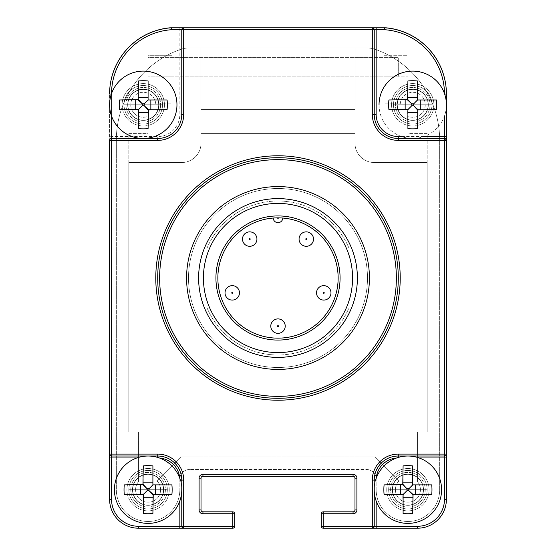 <?xml version="1.0" encoding="UTF-8"?>
<svg xmlns="http://www.w3.org/2000/svg" width="556" height="556" viewBox="0 0 556 556"><rect width="100%" height="100%" fill="white"/><g stroke="black" fill="none" stroke-linecap="round" stroke-linejoin="round"><path stroke-width="0.42" stroke-dasharray="2.78 2.08" d="M385.371 27.842A1.925 1.925 0 0 0 383.855 29.725L383.855 55.704L407.909 55.704L407.909 76.881L383.855 76.881L383.855 103.819L400.25 103.819A12.51 12.51 0 0 1 414.998 92.484A12.51 12.51 0 0 1 424.714 108.35A12.51 12.51 0 0 1 407.909 116.329L407.909 133.655L427.161 133.655L427.161 431.97L128.839 431.97L427.161 431.97L427.161 162.526L374.23 162.526A19.245 19.245 0 0 1 354.985 143.274A19.245 19.245 0 0 0 374.23 162.526A19.245 19.245 0 0 1 354.985 143.274L354.985 133.655L354.985 143.274L354.985 133.655L201.015 133.655L354.985 133.655L201.015 133.655L201.015 143.274A19.245 19.245 0 0 1 181.77 162.526A19.245 19.245 0 0 0 201.015 143.274L201.015 133.655L201.015 143.274A19.245 19.245 0 0 1 181.77 162.526L128.839 162.526L181.77 162.526L128.839 162.526L128.839 431.97L128.839 133.655L148.091 133.655L148.091 116.329A12.51 12.51 0 0 1 131.285 108.35A12.51 12.51 0 0 1 141.002 92.484A12.51 12.51 0 0 1 155.749 103.819L172.145 103.819L172.145 76.881L148.091 76.881L398.291 76.881L398.291 57.629L148.091 57.629L148.091 76.881L398.291 76.881L398.291 57.629L148.091 57.629L148.091 76.881L148.091 55.704L172.145 55.704L172.145 29.725L172.145 55.704L148.091 55.704L148.091 76.881L172.145 76.881L172.145 103.819L155.749 103.819A12.51 12.51 0 0 0 141.002 92.484A12.51 12.51 0 0 0 131.285 108.35A12.51 12.51 0 0 0 148.091 116.329L148.091 133.655L128.839 133.655L128.839 431.97L138.465 431.97L138.465 481.711A12.51 12.51 0 0 0 139.806 499.079A12.51 12.51 0 0 0 157.202 498.28A12.51 12.51 0 0 0 156.931 480.864L180.804 456.99L375.196 456.99L399.069 480.864A12.51 12.51 0 0 0 398.798 498.28A12.51 12.51 0 0 0 416.194 499.079A12.51 12.51 0 0 0 417.535 481.711L417.535 431.97L128.839 431.97L138.465 431.97L138.465 481.711A12.51 12.51 0 0 0 139.806 499.079A12.51 12.51 0 0 0 157.202 498.28A12.51 12.51 0 0 0 156.931 480.864L180.804 456.99L375.196 456.99L399.069 480.864A12.51 12.51 0 0 0 398.798 498.28A12.51 12.51 0 0 0 416.194 499.079A12.51 12.51 0 0 0 417.535 481.711L417.535 431.97L427.161 431.97L427.161 162.526L374.23 162.526L427.161 162.526L427.161 431.97L128.839 431.97L128.839 162.526L181.77 162.526A19.245 19.245 0 0 0 201.015 143.274L201.015 133.655L354.985 133.655L354.985 143.274A19.245 19.245 0 0 0 374.23 162.526L427.161 162.526L427.161 431.97L427.161 133.655L407.909 133.655L407.909 116.329A12.51 12.51 0 0 0 424.714 108.35A12.51 12.51 0 0 0 414.998 92.484A12.51 12.51 0 0 0 400.25 103.819L383.855 103.819L383.855 76.881L407.909 76.881L407.909 55.704L383.855 55.704L383.855 29.725A1.925 1.925 0 0 1 385.947 27.807A66.4 66.4 0 0 1 446.405 93.943L446.405 499.33A28.87 28.87 0 0 1 417.535 528.2L323.231 528.2L417.535 528.2A28.87 28.87 0 0 0 446.405 499.33L446.405 94.027L446.405 454.099L446.405 140.39L444.48 138.465A1.925 1.925 0 0 1 446.405 140.39A1.925 1.925 0 0 0 444.48 138.465L444.48 140.39L446.405 140.39L446.405 454.099A1.925 1.925 0 0 1 444.48 456.024A1.925 1.925 0 0 0 446.405 454.099L444.48 454.099L444.48 456.024L398.291 456.024A24.061 24.061 0 0 0 374.23 480.085A24.061 24.061 0 0 1 398.291 456.024A24.061 24.061 0 0 0 374.23 480.085L374.23 526.275L374.23 480.085L374.23 526.275L323.231 526.275L323.231 513.765L353.06 513.765A3.85 3.85 0 0 0 356.91 509.915L356.91 478.16A3.85 3.85 0 0 0 353.06 474.31L202.94 474.31A3.85 3.85 0 0 0 199.09 478.16L199.09 509.915A3.85 3.85 0 0 0 202.94 513.765L232.769 513.765L232.769 526.275L183.695 526.275L183.695 480.085A25.979 25.979 0 0 0 157.709 454.099L111.52 454.099L111.52 140.39L157.709 140.39A25.979 25.979 0 0 0 183.695 114.411L183.695 29.725L372.305 29.725L372.305 114.411A25.979 25.979 0 0 0 398.291 140.39L444.48 140.39L444.48 454.099L398.291 454.099A25.979 25.979 0 0 0 372.305 480.085L372.305 528.2L323.231 528.2A1.925 1.925 0 0 1 321.305 526.275L321.305 513.765A1.925 1.925 0 0 1 323.231 511.84A1.925 1.925 0 0 0 321.305 513.765L321.305 526.275A1.925 1.925 0 0 0 323.231 528.2A1.925 1.925 0 0 1 321.305 526.275L321.305 513.765A1.925 1.925 0 0 1 323.231 511.84L353.06 511.84A1.925 1.925 0 0 0 354.985 509.915A1.925 1.925 0 0 1 353.06 511.84L323.231 511.84L353.06 511.84A1.925 1.925 0 0 0 354.985 509.915L354.985 478.16A1.925 1.925 0 0 0 353.06 476.235A1.925 1.925 0 0 1 354.985 478.16L354.985 509.915L354.985 478.16A1.925 1.925 0 0 0 353.06 476.235L202.94 476.235A1.925 1.925 0 0 0 201.015 478.16A1.925 1.925 0 0 1 202.94 476.235L353.06 476.235L202.94 476.235A1.925 1.925 0 0 0 201.015 478.16L201.015 511.84L232.769 511.84A1.925 1.925 0 0 1 234.695 513.765A1.925 1.925 0 0 0 232.769 511.84L202.94 511.84A1.925 1.925 0 0 1 201.015 509.915A1.925 1.925 0 0 0 202.94 511.84L232.769 511.84A1.925 1.925 0 0 1 234.695 513.765L234.695 526.275A1.925 1.925 0 0 1 232.769 528.2A1.925 1.925 0 0 0 234.695 526.275L234.695 513.765L234.695 526.275A1.925 1.925 0 0 1 232.769 528.2L138.465 528.2A28.87 28.87 0 0 1 109.595 499.33A28.87 28.87 0 0 0 138.465 528.2A28.87 28.87 0 0 1 109.595 499.33L109.595 93.943A66.4 66.4 0 0 1 170.053 27.807A1.925 1.925 0 0 1 172.145 29.725A1.925 1.925 0 0 0 170.629 27.842M376.155 27.8L384.766 27.8L384.724 29.725L384.835 27.8A66.4 66.4 0 0 1 446.405 94.027A66.4 66.4 0 0 0 384.835 27.8A0.959 0.959 0 0 0 384.766 27.8L171.234 27.8A0.959 0.959 0 0 0 171.165 27.8A66.4 66.4 0 0 0 109.595 94.027L109.595 454.099A1.925 1.925 0 0 0 111.52 456.024L157.709 456.024A24.061 24.061 0 0 1 181.77 480.085L181.77 526.275A1.925 1.925 0 0 0 183.695 528.2A1.925 1.925 0 0 1 181.77 526.275L181.77 480.085A24.061 24.061 0 0 0 157.709 456.024L111.52 456.024A1.925 1.925 0 0 1 109.595 454.099L109.595 94.027A66.4 66.4 0 0 1 171.165 27.8A0.959 0.959 0 0 1 171.234 27.8A0.959 0.959 0 0 0 171.165 27.8L171.276 29.725L171.165 27.8A66.4 66.4 0 0 0 109.595 94.027L111.52 94.027A64.475 64.475 0 0 1 111.52 93.561M376.155 500.928L376.155 526.275L374.23 526.275A1.925 1.925 0 0 1 372.305 528.2L323.231 528.2L323.231 526.275L321.305 526.275L321.305 513.765L323.231 513.765L323.231 511.84L353.06 511.84A1.925 1.925 0 0 0 354.985 509.915L354.985 478.16A1.925 1.925 0 0 0 353.06 476.235L202.94 476.235A1.925 1.925 0 0 0 201.015 478.16L201.015 511.84L232.769 511.84A1.925 1.925 0 0 1 234.695 513.765A1.925 1.925 0 0 0 232.769 511.84A1.925 1.925 0 0 1 234.695 513.765L234.695 526.275A1.925 1.925 0 0 1 232.769 528.2A1.925 1.925 0 0 0 234.695 526.275L232.769 526.275L232.769 528.2L183.695 528.2A1.925 1.925 0 0 1 181.77 526.275L181.77 480.085A24.061 24.061 0 0 0 157.709 456.024L111.52 456.024A1.925 1.925 0 0 1 109.595 454.099L109.595 94.027A66.4 66.4 0 0 1 171.165 27.8M376.155 489.711L376.155 479.119A9.626 9.626 0 0 0 366.529 469.5A9.626 9.626 0 0 1 376.155 479.119A9.626 9.626 0 0 0 366.529 469.5L189.471 469.5A9.626 9.626 0 0 0 179.845 479.119A9.626 9.626 0 0 1 189.471 469.5A9.626 9.626 0 0 0 179.845 479.119L179.845 489.711A31.755 31.755 0 0 1 148.091 521.465A31.755 31.755 0 0 1 116.329 489.711L116.329 140.154A96.23 96.23 0 0 1 180.637 49.373A24.061 24.061 0 0 1 188.616 48.011L367.384 48.011A24.061 24.061 0 0 1 375.363 49.373A96.23 96.23 0 0 1 439.671 140.154L439.671 489.711A31.755 31.755 0 0 1 407.909 521.465A31.755 31.755 0 0 1 376.155 489.711L376.155 479.119L376.155 489.711A31.755 31.755 0 0 0 407.909 521.465A31.755 31.755 0 0 0 439.671 489.711A31.755 31.755 0 0 1 407.909 521.465A31.755 31.755 0 0 1 376.155 489.711A31.755 31.755 0 0 0 407.909 521.465A31.755 31.755 0 0 0 439.671 489.711L439.671 140.154A96.23 96.23 0 0 0 375.363 49.373A96.23 96.23 0 0 1 439.671 140.154A96.23 96.23 0 0 0 375.363 49.373A24.061 24.061 0 0 0 367.384 48.011A24.061 24.061 0 0 1 375.363 49.373A24.061 24.061 0 0 0 367.384 48.011L188.616 48.011L354.985 48.011L354.985 109.595L201.015 109.595L201.015 48.011L201.015 109.595L354.985 109.595L201.015 109.595L354.985 109.595L354.985 48.011L354.985 109.595L354.985 48.011L367.384 48.011L201.015 48.011L201.015 109.595L201.015 48.011L188.616 48.011A24.061 24.061 0 0 0 180.637 49.373A24.061 24.061 0 0 1 188.616 48.011A24.061 24.061 0 0 0 180.637 49.373A96.23 96.23 0 0 0 116.329 140.154A96.23 96.23 0 0 1 180.637 49.373A96.23 96.23 0 0 0 116.329 140.154L116.329 489.711A31.755 31.755 0 0 0 148.091 521.465A31.755 31.755 0 0 0 179.845 489.711A31.755 31.755 0 0 1 148.091 521.465A31.755 31.755 0 0 1 116.329 489.711A31.755 31.755 0 0 0 148.091 521.465A31.755 31.755 0 0 0 179.845 489.711L179.845 479.119A9.626 9.626 0 0 1 189.471 469.5L366.529 469.5A9.626 9.626 0 0 1 376.155 479.119L376.155 489.711M157.709 278A120.291 120.291 0 0 0 278 398.291A120.291 120.291 0 0 0 398.291 278A120.291 120.291 0 0 0 278 157.709A120.291 120.291 0 0 0 157.709 278A120.291 120.291 0 0 1 278 157.709A120.291 120.291 0 0 1 398.291 278A120.291 120.291 0 0 1 278 398.291A120.291 120.291 0 0 1 157.709 278A120.291 120.291 0 0 1 278 157.709A120.291 120.291 0 0 1 398.291 278A120.291 120.291 0 0 1 278 398.291A120.291 120.291 0 0 1 157.709 278A120.291 120.291 0 0 1 278 157.709A120.291 120.291 0 0 1 398.291 278M369.42 278A91.42 91.42 0 0 0 278 186.58A91.42 91.42 0 0 0 186.58 278A91.42 91.42 0 0 0 278 369.42A91.42 91.42 0 0 0 369.42 278A91.42 91.42 0 0 0 278 186.58A91.42 91.42 0 0 0 186.58 278A91.42 91.42 0 0 0 278 369.42A91.42 91.42 0 0 0 369.42 278M207.027 307.829A76.985 76.985 0 0 0 348.973 307.829L348.973 248.171A76.985 76.985 0 0 0 207.027 248.171L207.027 307.829A76.985 76.985 0 0 0 348.973 307.829L348.973 248.171A76.985 76.985 0 0 0 207.027 248.171L207.027 307.829M367.495 278A89.495 89.495 0 0 0 278 188.505A89.495 89.495 0 0 0 188.505 278A89.495 89.495 0 0 0 278 367.495A89.495 89.495 0 0 0 367.495 278A89.495 89.495 0 0 0 278 188.505A89.495 89.495 0 0 0 188.505 278A89.495 89.495 0 0 0 278 367.495A89.495 89.495 0 0 0 367.495 278A89.495 89.495 0 0 1 278 367.495A89.495 89.495 0 0 1 188.505 278A89.495 89.495 0 0 1 278 188.505A89.495 89.495 0 0 1 367.495 278A89.495 89.495 0 0 1 278 367.495A89.495 89.495 0 0 1 188.505 278A89.495 89.495 0 0 1 278 188.505A89.495 89.495 0 0 1 367.495 278M163.485 489.711A15.394 15.394 0 0 0 148.091 474.31A15.394 15.394 0 0 0 132.689 489.711A15.394 15.394 0 0 0 148.091 505.105A15.394 15.394 0 0 0 163.485 489.711A15.394 15.394 0 0 1 148.091 505.105A15.394 15.394 0 0 1 132.689 489.711A15.394 15.394 0 0 1 148.091 474.31A15.394 15.394 0 0 1 163.485 489.711A15.394 15.394 0 0 1 148.091 505.105A15.394 15.394 0 0 1 132.689 489.711A15.394 15.394 0 0 1 148.091 474.31A15.394 15.394 0 0 1 163.485 489.711A15.394 15.394 0 0 0 148.091 474.31A15.394 15.394 0 0 0 132.689 489.711A15.394 15.394 0 0 0 148.091 505.105A15.394 15.394 0 0 0 163.485 489.711A15.394 15.394 0 0 0 148.091 474.31A15.394 15.394 0 0 0 132.689 489.711A15.394 15.394 0 0 1 148.091 474.31A15.394 15.394 0 0 1 163.485 489.711M423.311 489.711A15.394 15.394 0 0 0 407.909 474.31A15.394 15.394 0 0 0 392.515 489.711A15.394 15.394 0 0 0 407.909 505.105A15.394 15.394 0 0 0 423.311 489.711A15.394 15.394 0 0 1 407.909 505.105A15.394 15.394 0 0 1 392.515 489.711A15.394 15.394 0 0 1 407.909 474.31A15.394 15.394 0 0 1 423.311 489.711A15.394 15.394 0 0 1 407.909 505.105A15.394 15.394 0 0 1 392.515 489.711A15.394 15.394 0 0 1 407.909 474.31A15.394 15.394 0 0 1 423.311 489.711A15.394 15.394 0 0 0 407.909 474.31A15.394 15.394 0 0 0 392.515 489.711A15.394 15.394 0 0 0 407.909 505.105A15.394 15.394 0 0 0 423.311 489.711A15.394 15.394 0 0 0 407.909 474.31A15.394 15.394 0 0 0 392.515 489.711M428.12 104.785A15.394 15.394 0 0 0 412.726 89.391A15.394 15.394 0 0 0 397.325 104.785A15.394 15.394 0 0 0 412.726 120.179A15.394 15.394 0 0 0 428.12 104.785A15.394 15.394 0 0 1 412.726 120.179A15.394 15.394 0 0 1 397.325 104.785A15.394 15.394 0 0 1 412.726 89.391A15.394 15.394 0 0 1 428.12 104.785A15.394 15.394 0 0 0 412.726 89.391A15.394 15.394 0 0 0 397.325 104.785A15.394 15.394 0 0 0 412.726 120.179A15.394 15.394 0 0 0 428.12 104.785A15.394 15.394 0 0 1 412.726 120.179A15.394 15.394 0 0 1 397.325 104.785A15.394 15.394 0 0 1 412.726 89.391A15.394 15.394 0 0 1 428.12 104.785M158.675 104.785A15.394 15.394 0 0 0 143.274 89.391A15.394 15.394 0 0 0 127.88 104.785A15.394 15.394 0 0 0 143.274 120.179A15.394 15.394 0 0 0 158.675 104.785A15.394 15.394 0 0 1 143.274 120.179A15.394 15.394 0 0 1 127.88 104.785A15.394 15.394 0 0 1 143.274 89.391A15.394 15.394 0 0 1 158.675 104.785A15.394 15.394 0 0 1 143.274 120.179A15.394 15.394 0 0 1 127.88 104.785A15.394 15.394 0 0 1 143.274 89.391A15.394 15.394 0 0 1 158.675 104.785A15.394 15.394 0 0 0 143.274 89.391A15.394 15.394 0 0 0 127.88 104.785A15.394 15.394 0 0 0 143.274 120.179A15.394 15.394 0 0 0 158.675 104.785A15.394 15.394 0 0 0 143.274 89.391A15.394 15.394 0 0 0 127.88 104.785M110.797 138.611L157.709 138.465A24.061 24.061 0 0 0 181.77 114.411L181.77 29.725A1.925 1.925 0 0 1 183.695 27.8L372.305 27.8A1.925 1.925 0 0 1 374.23 29.725A1.925 1.925 0 0 0 372.305 27.8L374.23 29.725L374.23 114.411L374.23 29.725A1.925 1.925 0 0 0 372.305 27.8L372.305 29.725L374.23 29.725L374.23 114.411A24.061 24.061 0 0 0 398.291 138.465A24.061 24.061 0 0 1 374.23 114.411A24.061 24.061 0 0 0 398.291 138.465L444.48 138.465L398.291 138.465L444.48 138.465L444.48 116.009M109.664 139.89L109.879 139.389M183.188 27.869L182.695 28.078M181.909 28.995L181.77 29.725A1.925 1.925 0 0 1 183.695 27.8L384.766 27.8A0.959 0.959 0 0 1 384.835 27.8A66.4 66.4 0 0 1 446.405 94.027L446.405 136.54L446.405 94.027L444.48 94.027A64.475 64.475 0 0 0 384.717 29.725L374.23 29.725M388.665 489.711A19.245 19.245 0 0 1 407.909 470.459A19.245 19.245 0 0 1 427.161 489.711L388.665 489.711A19.245 19.245 0 0 0 407.909 508.955A19.245 19.245 0 0 0 427.161 489.711A19.245 19.245 0 0 0 407.909 470.459A19.245 19.245 0 0 0 388.665 489.711A19.245 19.245 0 0 0 407.909 508.955A19.245 19.245 0 0 0 427.161 489.711A19.245 19.245 0 0 1 407.909 508.955A19.245 19.245 0 0 1 388.665 489.711A19.245 19.245 0 0 1 407.909 470.459A19.245 19.245 0 0 1 427.161 489.711A19.245 19.245 0 0 1 407.909 508.955A19.245 19.245 0 0 1 388.665 489.711L427.161 489.711A19.245 19.245 0 0 0 407.909 470.459A19.245 19.245 0 0 0 388.665 489.711L427.161 489.711L388.665 489.711A19.245 19.245 0 0 1 407.909 470.459A19.245 19.245 0 0 1 427.161 489.711A19.245 19.245 0 0 0 407.909 470.459A19.245 19.245 0 0 0 388.665 489.711A19.245 19.245 0 0 0 407.909 508.955A19.245 19.245 0 0 0 427.161 489.711A19.245 19.245 0 0 1 407.909 508.955A19.245 19.245 0 0 1 388.665 489.711M374.23 489.711A33.68 33.68 0 0 1 407.909 456.024A33.68 33.68 0 0 1 441.589 489.711A33.68 33.68 0 0 1 407.909 523.391A33.68 33.68 0 0 1 375.634 480.085L376.155 480.085A22.136 22.136 0 0 1 376.231 478.278M412.726 497.272L412.726 513.522L412.726 494.52L408.848 490.649L406.971 490.649L406.971 488.766L403.1 484.554L403.1 482.142L403.1 484.895L403.1 465.893A33.819 24.061 180 0 1 412.726 465.893L412.726 484.895L412.726 465.893L412.726 484.554L408.848 488.766L406.971 488.766L403.1 484.895L384.099 484.895A33.819 24.061 -90 0 0 383.855 489.711A33.819 24.061 -90 0 0 384.099 494.52L403.1 494.861L406.971 490.649L402.752 494.52L403.1 513.522A33.819 24.061 0 0 0 412.726 513.522L412.726 494.861L412.726 497.272L403.1 497.272M415.478 494.52L431.727 494.52A33.819 24.061 90 0 0 431.97 489.711A33.819 24.061 90 0 0 431.727 484.895L413.066 484.895L408.848 488.766L408.848 490.649L413.066 494.52L415.478 494.52L415.478 484.895L431.727 484.895L415.478 484.895M400.348 484.895L402.752 484.895L400.348 484.895L400.348 494.52L402.752 494.52L400.348 494.52M423.512 489.711A15.596 15.596 0 0 1 407.909 505.307A15.596 15.596 0 0 1 392.314 489.711A15.596 15.596 0 0 0 407.909 505.307A15.596 15.596 0 0 0 423.512 489.711A15.596 15.596 0 0 0 407.909 474.108A15.596 15.596 0 0 0 392.314 489.711A15.596 15.596 0 0 1 407.909 474.108A15.596 15.596 0 0 1 423.512 489.711A15.596 15.596 0 0 1 407.909 505.307A15.596 15.596 0 0 1 392.314 489.711A15.596 15.596 0 0 0 407.909 505.307A15.596 15.596 0 0 0 423.512 489.711A15.596 15.596 0 0 0 407.909 474.108A15.596 15.596 0 0 0 392.314 489.711A15.596 15.596 0 0 1 407.909 474.108A15.596 15.596 0 0 1 423.512 489.711M128.839 489.711A19.245 19.245 0 0 1 148.091 470.459A19.245 19.245 0 0 1 167.335 489.711L128.839 489.711A19.245 19.245 0 0 0 148.091 508.955A19.245 19.245 0 0 0 167.335 489.711A19.245 19.245 0 0 0 148.091 470.459A19.245 19.245 0 0 0 128.839 489.711A19.245 19.245 0 0 0 148.091 508.955A19.245 19.245 0 0 0 167.335 489.711A19.245 19.245 0 0 1 148.091 508.955A19.245 19.245 0 0 1 128.839 489.711A19.245 19.245 0 0 1 148.091 470.459A19.245 19.245 0 0 1 167.335 489.711A19.245 19.245 0 0 1 148.091 508.955A19.245 19.245 0 0 1 128.839 489.711L167.335 489.711A19.245 19.245 0 0 0 148.091 470.459A19.245 19.245 0 0 0 128.839 489.711L167.335 489.711L128.839 489.711A19.245 19.245 0 0 1 148.091 470.459A19.245 19.245 0 0 1 167.335 489.711A19.245 19.245 0 0 0 148.091 470.459A19.245 19.245 0 0 0 128.839 489.711A19.245 19.245 0 0 0 148.091 508.955A19.245 19.245 0 0 0 167.335 489.711A19.245 19.245 0 0 1 148.091 508.955A19.245 19.245 0 0 1 128.839 489.711M179.769 478.278A22.136 22.136 0 0 1 179.845 480.085L180.366 480.085A33.68 33.68 0 0 1 148.091 523.391A33.68 33.68 0 0 1 114.411 489.711A33.68 33.68 0 0 1 148.091 456.024A33.68 33.68 0 0 1 181.77 489.711M152.9 497.272L152.9 513.522L152.9 494.52L149.029 490.649L147.152 490.649L147.152 488.766L143.274 484.554L143.274 482.142L143.274 484.895L143.274 465.893A33.819 24.061 180 0 1 152.9 465.893L152.9 484.895L152.9 465.893L152.9 484.554L149.029 488.766L147.152 488.766L143.274 484.895L124.273 484.895A33.819 24.061 -90 0 0 124.03 489.711A33.819 24.061 -90 0 0 124.273 494.52L143.274 494.861L147.152 490.649L142.934 494.52L143.274 513.522A33.819 24.061 0 0 0 152.9 513.522L152.9 494.861L152.9 497.272L143.274 497.272M155.652 494.52L171.901 494.52A33.819 24.061 90 0 0 172.145 489.711A33.819 24.061 90 0 0 171.901 484.895L153.248 484.895L149.029 488.766L149.029 490.649L153.248 494.52L155.652 494.52L155.652 484.895L171.901 484.895L155.652 484.895M140.522 484.895L142.934 484.895L140.522 484.895L140.522 494.52L142.934 494.52L140.522 494.52M163.686 489.711A15.596 15.596 0 0 1 148.091 505.307A15.596 15.596 0 0 1 132.488 489.711A15.596 15.596 0 0 0 148.091 505.307A15.596 15.596 0 0 0 163.686 489.711A15.596 15.596 0 0 0 148.091 474.108A15.596 15.596 0 0 0 132.488 489.711A15.596 15.596 0 0 1 148.091 474.108A15.596 15.596 0 0 1 163.686 489.711A15.596 15.596 0 0 1 148.091 505.307A15.596 15.596 0 0 1 132.488 489.711A15.596 15.596 0 0 0 148.091 505.307A15.596 15.596 0 0 0 163.686 489.711A15.596 15.596 0 0 0 148.091 474.108A15.596 15.596 0 0 0 132.488 489.711A15.596 15.596 0 0 1 148.091 474.108A15.596 15.596 0 0 1 163.686 489.711M393.474 104.785A19.245 19.245 0 0 1 412.726 85.541A19.245 19.245 0 0 1 431.97 104.785L393.474 104.785A19.245 19.245 0 0 0 412.726 124.03A19.245 19.245 0 0 0 431.97 104.785A19.245 19.245 0 0 0 412.726 85.541A19.245 19.245 0 0 0 393.474 104.785A19.245 19.245 0 0 0 412.726 124.03A19.245 19.245 0 0 0 431.97 104.785A19.245 19.245 0 0 1 412.726 124.03A19.245 19.245 0 0 1 393.474 104.785A19.245 19.245 0 0 1 412.726 85.541A19.245 19.245 0 0 1 431.97 104.785A19.245 19.245 0 0 1 412.726 124.03A19.245 19.245 0 0 1 393.474 104.785L431.97 104.785A19.245 19.245 0 0 0 412.726 85.541A19.245 19.245 0 0 0 393.474 104.785L431.97 104.785L393.474 104.785A19.245 19.245 0 0 1 412.726 85.541A19.245 19.245 0 0 1 431.97 104.785A19.245 19.245 0 0 0 412.726 85.541A19.245 19.245 0 0 0 393.474 104.785A19.245 19.245 0 0 0 412.726 124.03A19.245 19.245 0 0 0 431.97 104.785A19.245 19.245 0 0 1 412.726 124.03A19.245 19.245 0 0 1 393.474 104.785M379.039 104.785A33.68 33.68 0 0 0 412.726 138.465A33.68 33.68 0 0 0 446.405 104.785A33.68 33.68 0 0 1 412.726 138.465A33.68 33.68 0 0 1 379.039 104.785A33.68 33.68 0 0 1 412.726 71.105A33.68 33.68 0 0 1 446.405 104.785M417.535 112.354L417.535 128.596L417.535 109.595L413.664 105.723L411.781 105.723L411.781 103.847L407.909 99.628L407.909 97.217L407.909 99.976L407.909 80.974A33.819 24.061 180 0 1 417.535 80.974L417.535 99.976L417.535 80.974L417.535 99.628L413.664 103.847L411.781 103.847L407.909 99.976L388.908 99.976A33.819 24.061 -90 0 0 388.665 104.785A33.819 24.061 -90 0 0 388.908 109.595L407.909 109.942L411.781 105.723L407.569 109.595L407.909 128.596A33.819 24.061 0 0 0 417.535 128.596L417.535 109.942L417.535 112.354L407.909 112.354M420.287 109.595L436.536 109.595A33.819 24.061 90 0 0 436.78 104.785A33.819 24.061 90 0 0 436.536 99.976L417.876 99.976L413.664 103.847L413.664 105.723L417.876 109.595L420.287 109.595L420.287 99.976L436.536 99.976L420.287 99.976M405.157 99.976L407.569 99.976L405.157 99.976L405.157 109.595L407.569 109.595L405.157 109.595M428.322 104.785A15.596 15.596 0 0 1 412.726 120.381A15.596 15.596 0 0 1 397.123 104.785A15.596 15.596 0 0 0 412.726 120.381A15.596 15.596 0 0 0 428.322 104.785A15.596 15.596 0 0 0 412.726 89.182A15.596 15.596 0 0 0 397.123 104.785A15.596 15.596 0 0 1 412.726 89.182A15.596 15.596 0 0 1 428.322 104.785A15.596 15.596 0 0 1 412.726 120.381A15.596 15.596 0 0 1 397.123 104.785A15.596 15.596 0 0 0 412.726 120.381A15.596 15.596 0 0 0 428.322 104.785A15.596 15.596 0 0 0 412.726 89.182A15.596 15.596 0 0 0 397.123 104.785A15.596 15.596 0 0 1 412.726 89.182A15.596 15.596 0 0 1 428.322 104.785M124.03 104.785A19.245 19.245 0 0 1 143.274 85.541A19.245 19.245 0 0 1 162.526 104.785L124.03 104.785A19.245 19.245 0 0 0 143.274 124.03A19.245 19.245 0 0 0 162.526 104.785A19.245 19.245 0 0 0 143.274 85.541A19.245 19.245 0 0 0 124.03 104.785A19.245 19.245 0 0 0 143.274 124.03A19.245 19.245 0 0 0 162.526 104.785A19.245 19.245 0 0 1 143.274 124.03A19.245 19.245 0 0 1 124.03 104.785A19.245 19.245 0 0 1 143.274 85.541A19.245 19.245 0 0 1 162.526 104.785A19.245 19.245 0 0 1 143.274 124.03A19.245 19.245 0 0 1 124.03 104.785L162.526 104.785A19.245 19.245 0 0 0 143.274 85.541A19.245 19.245 0 0 0 124.03 104.785L162.526 104.785L124.03 104.785A19.245 19.245 0 0 1 143.274 85.541A19.245 19.245 0 0 1 162.526 104.785A19.245 19.245 0 0 0 143.274 85.541A19.245 19.245 0 0 0 124.03 104.785A19.245 19.245 0 0 0 143.274 124.03A19.245 19.245 0 0 0 162.526 104.785A19.245 19.245 0 0 1 143.274 124.03A19.245 19.245 0 0 1 124.03 104.785M148.091 112.354L148.091 128.596L148.091 109.595L144.219 105.723L142.336 105.723L142.336 103.847L138.465 99.628L138.465 97.217L138.465 99.976L138.465 80.974A33.819 24.061 180 0 1 148.091 80.974L148.091 99.976L148.091 80.974L148.091 99.628L144.219 103.847L142.336 103.847L138.465 99.976L119.464 99.976A33.819 24.061 -90 0 0 119.22 104.785A33.819 24.061 -90 0 0 119.464 109.595L138.465 109.942L142.336 105.723L138.124 109.595L138.465 128.596A33.819 24.061 0 0 0 148.091 128.596L148.091 109.942L148.091 112.354L138.465 112.354M150.843 109.595L167.092 109.595A33.819 24.061 90 0 0 167.335 104.785A33.819 24.061 90 0 0 167.092 99.976L148.431 99.976L144.219 103.847L144.219 105.723L148.431 109.595L150.843 109.595L150.843 99.976L167.092 99.976L150.843 99.976M135.713 99.976L138.124 99.976L135.713 99.976L135.713 109.595L138.124 109.595L135.713 109.595M158.877 104.785A15.596 15.596 0 0 1 143.274 120.381A15.596 15.596 0 0 1 127.678 104.785A15.596 15.596 0 0 0 143.274 120.381A15.596 15.596 0 0 0 158.877 104.785A15.596 15.596 0 0 0 143.274 89.182A15.596 15.596 0 0 0 127.678 104.785A15.596 15.596 0 0 1 143.274 89.182A15.596 15.596 0 0 1 158.877 104.785A15.596 15.596 0 0 1 143.274 120.381A15.596 15.596 0 0 1 127.678 104.785A15.596 15.596 0 0 0 143.274 120.381A15.596 15.596 0 0 0 158.877 104.785A15.596 15.596 0 0 0 143.274 89.182A15.596 15.596 0 0 0 127.678 104.785A15.596 15.596 0 0 1 143.274 89.182A15.596 15.596 0 0 1 158.877 104.785M278.48 217.855L279.592 217.876M280.655 217.917L281.544 217.959M282.233 218.008L282.629 218.035M282.663 218.035L282.809 218.049A4.809 4.809 0 0 1 278 222.664A4.809 4.809 0 0 1 273.191 218.049L273.337 218.035M273.371 218.035L273.767 218.008M274.455 217.959L275.345 217.917M276.408 217.876L277.52 217.855M217.855 278A60.145 60.145 0 0 0 278 338.145A60.145 60.145 0 0 0 338.145 278M225.02 292.866A7.214 7.214 0 0 0 232.241 300.087A7.214 7.214 0 0 0 239.455 292.866A7.214 7.214 0 0 0 232.241 285.652A7.214 7.214 0 0 0 225.02 292.866M242.499 239.073A7.214 7.214 0 0 0 249.72 246.294A7.214 7.214 0 0 0 256.935 239.073A7.214 7.214 0 0 0 249.72 231.859A7.214 7.214 0 0 0 242.499 239.073M299.065 239.073A7.214 7.214 0 0 0 306.28 246.294A7.214 7.214 0 0 0 313.501 239.073A7.214 7.214 0 0 0 306.28 231.859A7.214 7.214 0 0 0 299.065 239.073M316.545 292.866A7.214 7.214 0 0 0 323.759 300.087A7.214 7.214 0 0 0 330.98 292.866A7.214 7.214 0 0 0 323.759 285.652A7.214 7.214 0 0 0 316.545 292.866M270.786 326.115A7.214 7.214 0 0 0 278 333.336A7.214 7.214 0 0 0 285.214 326.115A7.214 7.214 0 0 0 278 318.901A7.214 7.214 0 0 0 270.786 326.115M198.61 278A79.39 79.39 0 0 0 278 357.39A79.39 79.39 0 0 0 357.39 278A79.39 79.39 0 0 0 278 198.61A79.39 79.39 0 0 0 198.61 278M203.42 278A74.58 74.58 0 0 1 278 203.42A74.58 74.58 0 0 1 352.58 278A74.58 74.58 0 0 1 278 352.58A74.58 74.58 0 0 1 203.42 278A74.58 74.58 0 0 0 278 352.58A74.58 74.58 0 0 0 352.58 278A74.58 74.58 0 0 0 278 203.42A74.58 74.58 0 0 0 203.42 278M207.027 300.921L207.027 255.079A74.58 74.58 0 0 1 348.973 255.079L348.973 300.921L348.973 255.079A74.58 74.58 0 0 0 207.027 255.079L207.027 300.921A74.58 74.58 0 0 0 348.973 300.921L348.973 313.584A79.39 79.39 0 0 1 207.027 313.584L207.027 300.921A74.58 74.58 0 0 0 348.973 300.921L348.973 313.584A79.39 79.39 0 0 1 207.027 313.584L207.027 300.921A74.58 74.58 0 0 0 348.973 300.921M207.027 255.079L207.027 242.416A79.39 79.39 0 0 1 348.973 242.416L348.973 255.079A74.58 74.58 0 0 0 207.027 255.079L207.027 242.416A79.39 79.39 0 0 1 348.973 242.416L348.973 255.079M444.48 499.33L446.405 499.33A28.87 28.87 0 0 1 417.535 528.2A28.87 28.87 0 0 0 446.405 499.33A28.87 28.87 0 0 1 417.535 528.2L417.535 526.275A26.945 26.945 0 0 0 444.48 499.33L444.48 456.024A1.925 1.925 0 0 0 446.405 454.099A1.925 1.925 0 0 1 444.48 456.024A1.925 1.925 0 0 0 446.405 454.099L446.405 499.33A28.87 28.87 0 0 1 417.535 528.2L323.231 528.2A1.925 1.925 0 0 1 321.305 526.275A1.925 1.925 0 0 0 323.231 528.2M179.845 528.2L138.465 528.2A28.87 28.87 0 0 1 109.595 499.33A28.87 28.87 0 0 0 138.465 528.2L179.845 528.2L179.845 500.928M323.231 511.84A1.925 1.925 0 0 0 321.305 513.765A1.925 1.925 0 0 1 323.231 511.84L353.06 511.84A1.925 1.925 0 0 0 354.985 509.915L354.985 478.16A1.925 1.925 0 0 0 353.06 476.235L202.94 476.235A1.925 1.925 0 0 0 201.015 478.16L201.015 509.915A1.925 1.925 0 0 0 202.94 511.84L232.769 511.84L232.769 513.765L234.695 513.765L234.695 526.275M321.305 526.275L321.305 513.765M374.23 526.275A1.925 1.925 0 0 1 372.305 528.2A1.925 1.925 0 0 0 374.23 526.275M136.866 457.949L111.52 457.949L111.52 456.024A1.925 1.925 0 0 1 109.595 454.099A1.925 1.925 0 0 0 111.52 456.024L111.52 454.099L109.595 454.099L109.595 140.39L111.52 140.39L111.52 138.465L157.709 138.465A24.061 24.061 0 0 0 181.77 114.411L181.77 29.725L183.695 29.725L183.695 27.8L171.234 27.8M109.595 140.39A1.925 1.925 0 0 1 111.52 138.465A1.925 1.925 0 0 0 109.595 140.39A1.925 1.925 0 0 1 111.52 138.465L157.709 138.465A24.061 24.061 0 0 0 181.77 114.411L181.77 29.725A1.925 1.925 0 0 1 183.695 27.8M232.769 528.2L183.695 528.2A1.925 1.925 0 0 1 181.77 526.275A1.925 1.925 0 0 0 183.695 528.2L183.695 526.275L138.465 526.275A26.945 26.945 0 0 1 111.52 499.33L111.52 457.949L109.595 457.949M176.961 104.785A33.68 33.68 0 0 1 143.274 138.465A33.68 33.68 0 0 1 109.595 104.785A33.68 33.68 0 0 1 143.274 71.105A33.68 33.68 0 0 1 176.961 104.785M130.764 489.711A17.319 17.319 0 0 1 148.091 472.385A17.319 17.319 0 0 1 165.41 489.711A17.319 17.319 0 0 1 148.091 507.03A17.319 17.319 0 0 1 130.764 489.711A17.319 17.319 0 0 0 148.091 507.03A17.319 17.319 0 0 0 165.41 489.711A17.319 17.319 0 0 0 148.091 472.385A17.319 17.319 0 0 0 130.764 489.711M111.52 116.009L111.52 94.027L111.52 136.54L157.709 136.54A22.136 22.136 0 0 0 179.845 114.411L179.845 29.725L171.276 29.725A64.475 64.475 0 0 0 111.52 94.027L111.36 94.027M160.601 104.785A17.319 17.319 0 0 1 143.274 122.105A17.319 17.319 0 0 1 125.955 104.785A17.319 17.319 0 0 1 143.274 87.466A17.319 17.319 0 0 1 160.601 104.785A17.319 17.319 0 0 0 143.274 87.466A17.319 17.319 0 0 0 125.955 104.785A17.319 17.319 0 0 0 143.274 122.105A17.319 17.319 0 0 0 160.601 104.785M444.48 93.561A64.475 64.475 0 0 1 444.48 94.027L444.64 94.027M423.943 136.54L401.502 136.54M430.045 104.785A17.319 17.319 0 0 1 412.726 122.105A17.319 17.319 0 0 1 395.399 104.785A17.319 17.319 0 0 1 412.726 87.466A17.319 17.319 0 0 1 430.045 104.785A17.319 17.319 0 0 0 412.726 87.466A17.319 17.319 0 0 0 395.399 104.785A17.319 17.319 0 0 0 412.726 122.105A17.319 17.319 0 0 0 430.045 104.785M396.484 458.026A22.136 22.136 0 0 1 398.291 457.949L419.134 457.949M425.236 489.711A17.319 17.319 0 0 1 407.909 507.03A17.319 17.319 0 0 1 390.59 489.711A17.319 17.319 0 0 1 407.909 472.385A17.319 17.319 0 0 1 425.236 489.711A17.319 17.319 0 0 0 407.909 472.385A17.319 17.319 0 0 0 390.59 489.711A17.319 17.319 0 0 0 407.909 507.03A17.319 17.319 0 0 0 425.236 489.711M183.695 480.085L179.845 480.085A22.136 22.136 0 0 0 157.709 457.949A22.136 22.136 0 0 1 159.516 458.026M157.709 454.099L157.709 457.428M446.405 140.39A1.925 1.925 0 0 0 444.48 138.465M446.405 457.949L398.291 457.949L398.291 457.428M386.74 489.711A21.17 21.17 0 0 0 407.909 510.881A21.17 21.17 0 0 0 429.079 489.711A21.17 21.17 0 0 1 407.909 510.881A21.17 21.17 0 0 1 386.74 489.711A21.17 21.17 0 0 1 407.909 468.534A21.17 21.17 0 0 1 429.079 489.711A21.17 21.17 0 0 0 407.909 468.534A21.17 21.17 0 0 0 386.74 489.711M126.921 489.711A21.17 21.17 0 0 0 148.091 510.881A21.17 21.17 0 0 0 169.26 489.711A21.17 21.17 0 0 1 148.091 510.881A21.17 21.17 0 0 1 126.921 489.711A21.17 21.17 0 0 1 148.091 468.534A21.17 21.17 0 0 1 169.26 489.711A21.17 21.17 0 0 0 148.091 468.534A21.17 21.17 0 0 0 126.921 489.711M391.549 104.785A21.17 21.17 0 0 0 412.726 125.955A21.17 21.17 0 0 0 433.895 104.785A21.17 21.17 0 0 1 412.726 125.955A21.17 21.17 0 0 1 391.549 104.785A21.17 21.17 0 0 1 412.726 83.615A21.17 21.17 0 0 1 433.895 104.785A21.17 21.17 0 0 0 412.726 83.615A21.17 21.17 0 0 0 391.549 104.785M122.105 104.785A21.17 21.17 0 0 0 143.274 125.955A21.17 21.17 0 0 0 164.451 104.785A21.17 21.17 0 0 1 143.274 125.955A21.17 21.17 0 0 1 122.105 104.785A21.17 21.17 0 0 1 143.274 83.615A21.17 21.17 0 0 1 164.451 104.785A21.17 21.17 0 0 0 143.274 83.615A21.17 21.17 0 0 0 122.105 104.785M202.94 513.765L202.94 511.84M400.216 278A122.216 122.216 0 0 1 278 400.216A122.216 122.216 0 0 1 155.784 278A122.216 122.216 0 0 1 278 155.784A122.216 122.216 0 0 1 400.216 278M159.635 278A118.365 118.365 0 0 1 278 159.635A118.365 118.365 0 0 1 396.365 278A118.365 118.365 0 0 1 278 396.365A118.365 118.365 0 0 1 159.635 278M398.291 454.099L398.291 456.024A24.061 24.061 0 0 0 374.23 480.085L372.305 480.085M353.06 513.765L353.06 511.84M356.91 509.915L354.985 509.915M356.91 478.16L354.985 478.16M353.06 474.31L353.06 476.235M202.94 474.31L202.94 476.235M199.09 478.16L201.015 478.16M199.09 509.915L201.015 509.915M376.155 528.2L376.155 526.275L417.535 526.275M398.291 456.024L398.291 457.949A22.136 22.136 0 0 0 376.155 480.085L374.23 480.085M398.291 140.39L398.291 138.465M372.305 114.411L374.23 114.411M179.845 27.8L179.845 29.725L181.77 29.725M111.52 138.465L111.52 136.54L109.595 136.54M157.709 140.39L157.709 136.54M183.695 114.411L179.845 114.411M109.595 499.33L111.52 499.33M138.465 528.2L138.465 526.275M412.726 482.142L403.1 482.142M152.9 482.142L143.274 482.142M148.091 97.217L138.465 97.217M417.535 97.217L407.909 97.217"/><path stroke-width="0.83" d="M111.52 116.009L111.52 140.39L109.595 140.39L109.595 454.099L111.52 454.099L111.52 456.024L157.709 456.024A24.061 24.061 0 0 1 181.77 480.085L181.77 526.275L183.695 526.275L183.695 528.2L232.769 528.2L232.769 526.275L234.695 526.275L234.695 513.765L232.769 513.765L232.769 511.84L202.94 511.84A1.925 1.925 0 0 1 201.015 509.915L201.015 478.16A1.925 1.925 0 0 1 202.94 476.235L353.06 476.235A1.925 1.925 0 0 1 354.985 478.16L354.985 509.915A1.925 1.925 0 0 1 353.06 511.84L323.231 511.84L323.231 526.275L372.305 526.275L372.305 480.085A25.979 25.979 0 0 1 398.291 454.099L444.48 454.099L444.48 140.39L398.291 140.39A25.979 25.979 0 0 1 372.305 114.411L372.305 29.725L183.695 29.725L183.695 114.411A25.979 25.979 0 0 1 157.709 140.39L111.52 140.39L111.52 454.099L157.709 454.099A25.979 25.979 0 0 1 183.695 480.085L183.695 526.275L232.769 526.275L232.769 513.765L202.94 513.765A3.85 3.85 0 0 1 199.09 509.915L199.09 478.16A3.85 3.85 0 0 1 202.94 474.31L353.06 474.31A3.85 3.85 0 0 1 356.91 478.16L356.91 509.915A3.85 3.85 0 0 1 353.06 513.765L321.305 513.765L321.305 526.275A1.925 1.925 0 0 0 323.231 528.2L372.305 528.2A1.925 1.925 0 0 0 374.23 526.275L374.23 480.085A24.061 24.061 0 0 1 398.291 456.024L444.48 456.024A1.925 1.925 0 0 0 446.405 454.099L446.405 140.39A1.925 1.925 0 0 0 444.48 138.465L398.291 138.465A24.061 24.061 0 0 1 374.23 114.411L374.23 29.725A1.925 1.925 0 0 0 372.305 27.8L183.695 27.8A1.925 1.925 0 0 0 181.77 29.725L181.77 114.411A24.061 24.061 0 0 1 157.709 138.465L111.52 138.465A1.925 1.925 0 0 0 109.595 140.39L109.664 139.89M323.231 511.84A1.925 1.925 0 0 0 321.305 513.765A1.925 1.925 0 0 1 323.231 511.84M398.291 278A120.291 120.291 0 0 0 278 157.709A120.291 120.291 0 0 0 157.709 278A120.291 120.291 0 0 0 278 398.291A120.291 120.291 0 0 0 398.291 278A120.291 120.291 0 0 0 278 157.709A120.291 120.291 0 0 0 157.709 278M369.42 278A91.42 91.42 0 0 0 278 186.58A91.42 91.42 0 0 0 186.58 278A91.42 91.42 0 0 0 278 369.42A91.42 91.42 0 0 0 369.42 278A91.42 91.42 0 0 0 278 186.58A91.42 91.42 0 0 0 186.58 278A91.42 91.42 0 0 0 278 369.42A91.42 91.42 0 0 0 369.42 278M111.52 93.561A64.475 64.475 0 0 1 171.283 29.725L171.165 27.8A0.959 0.959 0 0 1 171.234 27.8L171.276 29.725L183.695 29.725L183.695 27.8L183.188 27.869M170.629 27.842A1.925 1.925 0 0 0 170.053 27.807A66.4 66.4 0 0 0 109.595 93.943L109.595 94.027A66.4 66.4 0 0 1 171.165 27.8M110.248 138.944L110.797 138.611M179.845 500.928L179.845 526.275L181.77 526.275A1.925 1.925 0 0 0 183.695 528.2L138.465 528.2A28.87 28.87 0 0 1 109.595 499.33L109.595 454.099A1.925 1.925 0 0 0 111.52 456.024L111.52 457.949L136.866 457.949M179.845 528.2L183.695 528.2L179.845 528.2L179.845 526.275L138.465 526.275A26.945 26.945 0 0 1 111.52 499.33L111.52 457.949L109.595 457.949M232.769 528.2A1.925 1.925 0 0 0 234.695 526.275M234.695 513.765A1.925 1.925 0 0 0 232.769 511.84M182.25 28.453L181.909 28.995M171.234 27.8L183.695 27.8L171.234 27.8M401.502 136.54L398.291 136.54A22.136 22.136 0 0 1 376.155 114.411L376.155 27.8L372.305 27.8L384.766 27.8A0.959 0.959 0 0 1 384.835 27.8L384.724 29.725L384.766 27.8A0.959 0.959 0 0 1 384.835 27.8A66.4 66.4 0 0 1 446.405 94.027L446.405 140.39L444.48 140.39L444.48 136.54L423.943 136.54M444.48 93.561A64.475 64.475 0 0 0 384.724 29.725L372.305 29.725L372.305 27.8M419.134 457.949L444.48 457.949L444.48 454.099L446.405 454.099L446.405 499.33A28.87 28.87 0 0 1 417.535 528.2L372.305 528.2A1.925 1.925 0 0 0 374.23 526.275L376.155 526.275L376.155 500.928M321.305 526.275L323.231 526.275L323.231 528.2M372.305 526.275L372.305 528.2A1.925 1.925 0 0 0 374.23 526.275L372.305 526.275M374.23 489.711A33.68 33.68 0 0 0 407.909 523.391A33.68 33.68 0 0 0 441.589 489.711A33.68 33.68 0 0 0 375.634 480.085L372.305 480.085M403.1 513.522L403.1 494.52L406.971 490.649L408.848 490.649L408.848 488.766L412.726 484.895L412.726 465.893A33.819 24.061 180 0 0 403.1 465.893L402.752 484.895L406.971 488.766L408.848 488.766L412.726 484.895L431.727 484.895A33.819 24.061 90 0 1 431.97 489.711A33.819 24.061 90 0 1 431.727 494.52L412.726 494.861L408.848 490.649L413.066 494.52L412.726 513.522A33.819 24.061 0 0 1 403.1 513.522M384.099 494.52L403.1 494.52L406.971 490.649L406.971 488.766L403.1 484.554L384.099 484.895A33.819 24.061 -90 0 0 383.855 489.711A33.819 24.061 -90 0 0 384.099 494.52M183.695 480.085L180.366 480.085A33.68 33.68 0 0 0 114.411 489.711A33.68 33.68 0 0 0 148.091 523.391A33.68 33.68 0 0 0 181.77 489.711M143.274 513.522L143.274 494.52L147.152 490.649L149.029 490.649L149.029 488.766L152.9 484.895L152.9 465.893A33.819 24.061 180 0 0 143.274 465.893L142.934 484.895L147.152 488.766L149.029 488.766L152.9 484.895L171.901 484.895A33.819 24.061 90 0 1 172.145 489.711A33.819 24.061 90 0 1 171.901 494.52L152.9 494.861L149.029 490.649L153.248 494.52L152.9 513.522A33.819 24.061 0 0 1 143.274 513.522M124.273 494.52L143.274 494.52L147.152 490.649L147.152 488.766L143.274 484.554L124.273 484.895A33.819 24.061 -90 0 0 124.03 489.711A33.819 24.061 -90 0 0 124.273 494.52M379.039 104.785A33.68 33.68 0 0 1 412.726 71.105A33.68 33.68 0 0 1 446.405 104.785M407.909 128.596L407.909 109.595L411.781 105.723L413.664 105.723L413.664 103.847L417.535 99.976L417.535 80.974A33.819 24.061 180 0 0 407.909 80.974L407.569 99.976L411.781 103.847L413.664 103.847L417.535 99.976L436.536 99.976A33.819 24.061 90 0 1 436.78 104.785A33.819 24.061 90 0 1 436.536 109.595L417.535 109.942L413.664 105.723L417.876 109.595L417.535 128.596A33.819 24.061 0 0 1 407.909 128.596M388.908 109.595L407.909 109.595L411.781 105.723L411.781 103.847L407.909 99.628L388.908 99.976A33.819 24.061 -90 0 0 388.665 104.785A33.819 24.061 -90 0 0 388.908 109.595M109.595 104.785A33.68 33.68 0 0 0 143.274 138.465A33.68 33.68 0 0 0 176.961 104.785A33.68 33.68 0 0 0 143.274 71.105A33.68 33.68 0 0 0 109.595 104.785M138.465 128.596L138.465 109.595L142.336 105.723L144.219 105.723L144.219 103.847L148.091 99.976L148.091 80.974A33.819 24.061 180 0 0 138.465 80.974L138.124 99.976L142.336 103.847L144.219 103.847L148.091 99.976L167.092 99.976A33.819 24.061 90 0 1 167.335 104.785A33.819 24.061 90 0 1 167.092 109.595L148.091 109.942L144.219 105.723L148.431 109.595L148.091 128.596A33.819 24.061 0 0 1 138.465 128.596M119.464 109.595L138.465 109.595L142.336 105.723L142.336 103.847L138.465 99.628L119.464 99.976A33.819 24.061 -90 0 0 119.22 104.785A33.819 24.061 -90 0 0 119.464 109.595M279.592 217.876L280.655 217.917M281.544 217.959L282.233 218.008M277.52 217.855A60.145 60.145 0 0 1 278.48 217.855A0.48 0.48 0 0 1 278 218.334A0.48 0.48 0 0 1 277.52 217.855M273.767 218.008L274.455 217.959M275.345 217.917L276.408 217.876M217.855 278A60.145 60.145 0 0 1 273.191 218.049A4.809 4.809 0 0 0 278 222.664A4.809 4.809 0 0 0 282.809 218.049A60.145 60.145 0 0 1 338.145 278A60.145 60.145 0 0 0 278 217.855A60.145 60.145 0 0 0 217.855 278A60.145 60.145 0 0 0 278 338.145A60.145 60.145 0 0 0 338.145 278A60.145 60.145 0 0 0 278 217.855A60.145 60.145 0 0 0 217.855 278A60.145 60.145 0 0 0 278 338.145A60.145 60.145 0 0 0 338.145 278M270.786 326.115A7.214 7.214 0 0 0 278 333.336A7.214 7.214 0 0 0 285.214 326.115A7.214 7.214 0 0 0 278 318.901A7.214 7.214 0 0 0 270.786 326.115A7.214 7.214 0 0 0 278 333.336A7.214 7.214 0 0 0 285.214 326.115M316.545 292.866A7.214 7.214 0 0 0 323.759 300.087A7.214 7.214 0 0 0 330.98 292.866A7.214 7.214 0 0 0 323.759 285.652A7.214 7.214 0 0 0 316.545 292.866M225.02 292.866A7.214 7.214 0 0 0 232.241 300.087A7.214 7.214 0 0 0 239.455 292.866A7.214 7.214 0 0 0 232.241 285.652A7.214 7.214 0 0 0 225.02 292.866M242.499 239.073A7.214 7.214 0 0 0 249.72 246.294A7.214 7.214 0 0 0 256.935 239.073A7.214 7.214 0 0 0 249.72 231.859A7.214 7.214 0 0 0 242.499 239.073M299.065 239.073A7.214 7.214 0 0 0 306.28 246.294A7.214 7.214 0 0 0 313.501 239.073A7.214 7.214 0 0 0 306.28 231.859A7.214 7.214 0 0 0 299.065 239.073M203.42 278A74.58 74.58 0 0 1 278 203.42A74.58 74.58 0 0 1 352.58 278A74.58 74.58 0 0 1 278 352.58A74.58 74.58 0 0 1 203.42 278M198.61 278A79.39 79.39 0 0 1 278 198.61A79.39 79.39 0 0 1 357.39 278A79.39 79.39 0 0 1 278 357.39A79.39 79.39 0 0 1 198.61 278M384.766 27.8L384.835 27.8A66.4 66.4 0 0 1 446.405 94.027L446.405 93.943A66.4 66.4 0 0 0 385.947 27.807A1.925 1.925 0 0 0 385.371 27.842M353.06 513.765L353.06 511.84M155.784 278A122.216 122.216 0 0 0 278 400.216A122.216 122.216 0 0 0 400.216 278A122.216 122.216 0 0 0 278 155.784A122.216 122.216 0 0 0 155.784 278M396.365 278A118.365 118.365 0 0 0 278 159.635A118.365 118.365 0 0 0 159.635 278A118.365 118.365 0 0 0 278 396.365A118.365 118.365 0 0 0 396.365 278M444.48 116.009L444.48 136.54L446.405 136.54M446.405 457.949L444.48 457.949L444.48 499.33A26.945 26.945 0 0 1 417.535 526.275L376.155 526.275L376.155 528.2M376.231 478.278A22.136 22.136 0 0 1 396.484 458.026M159.516 458.026A22.136 22.136 0 0 1 179.769 478.278M109.595 94.027L111.36 94.027M157.709 454.099L157.709 457.428M202.94 513.765L202.94 511.84M199.09 509.915L201.015 509.915M199.09 478.16L201.015 478.16M202.94 474.31L202.94 476.235M353.06 474.31L353.06 476.235M356.91 478.16L354.985 478.16M356.91 509.915L354.985 509.915M138.465 526.275L138.465 528.2A28.87 28.87 0 0 1 109.595 499.33L111.52 499.33M157.709 140.39L157.709 138.465M183.695 114.411L181.77 114.411M446.405 94.027L444.64 94.027M398.291 140.39L398.291 136.54M372.305 114.411L376.155 114.411M446.405 499.33L444.48 499.33M417.535 528.2L417.535 526.275M398.291 454.099L398.291 457.428M403.1 497.272L412.726 497.272M403.1 482.142L412.726 482.142M415.478 494.52L415.478 484.895M400.348 494.52L400.348 484.895M143.274 497.272L152.9 497.272M143.274 482.142L152.9 482.142M155.652 494.52L155.652 484.895M140.522 494.52L140.522 484.895M407.909 112.354L417.535 112.354M407.909 97.217L417.535 97.217M420.287 109.595L420.287 99.976M405.157 109.595L405.157 99.976M138.465 112.354L148.091 112.354M138.465 97.217L148.091 97.217M150.843 109.595L150.843 99.976M135.713 109.595L135.713 99.976M273.191 218.049A4.809 4.809 0 0 0 278 222.664A4.809 4.809 0 0 0 282.809 218.049M277.52 326.115A0.48 0.48 0 0 0 278 326.594A0.48 0.48 0 0 0 278.48 326.115A0.48 0.48 0 0 0 278 325.635A0.48 0.48 0 0 0 277.52 326.115M323.279 292.866A0.48 0.48 0 0 0 323.759 293.353A0.48 0.48 0 0 0 324.238 292.866A0.48 0.48 0 0 0 323.759 292.386A0.48 0.48 0 0 0 323.279 292.866M231.762 292.866A0.48 0.48 0 0 0 232.241 293.353A0.48 0.48 0 0 0 232.721 292.866A0.48 0.48 0 0 0 232.241 292.386A0.48 0.48 0 0 0 231.762 292.866M249.234 239.073A0.48 0.48 0 0 0 249.72 239.553A0.48 0.48 0 0 0 250.2 239.073A0.48 0.48 0 0 0 249.72 238.593A0.48 0.48 0 0 0 249.234 239.073M305.8 239.073A0.48 0.48 0 0 0 306.28 239.553A0.48 0.48 0 0 0 306.766 239.073A0.48 0.48 0 0 0 306.28 238.593A0.48 0.48 0 0 0 305.8 239.073M215.93 278A62.07 62.07 0 0 0 278 340.07A62.07 62.07 0 0 0 340.07 278A62.07 62.07 0 0 0 278 215.93A62.07 62.07 0 0 0 215.93 278"/></g></svg>
